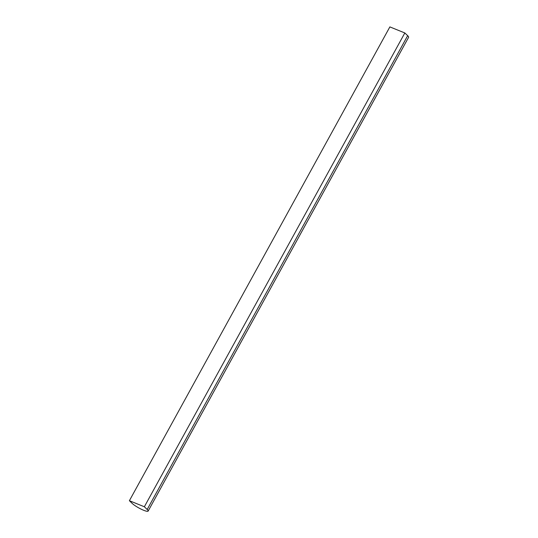 <?xml version="1.0" encoding="UTF-8"?>
<svg xmlns="http://www.w3.org/2000/svg" width="538" height="538" viewBox="0 0 538 538"><rect width="100%" height="100%" fill="white"/><g stroke="black" fill="none" stroke-linecap="round" stroke-linejoin="round"><path stroke-width="0.81" d="M144.352 506.769L129.389 500.71L132.22 503.44A9.617 1.722 -151.2 0 0 141.339 509.244A9.617 1.722 -151.2 0 0 148.132 511.1A9.617 1.722 -151.2 0 0 147.183 509.499L144.352 506.769L404.832 32.959L389.868 26.9L129.389 500.71M148.132 511.1L408.611 37.29A9.617 1.722 -151.2 0 0 407.663 35.683L404.832 32.959M407.663 35.683L147.183 509.499"/></g></svg>
